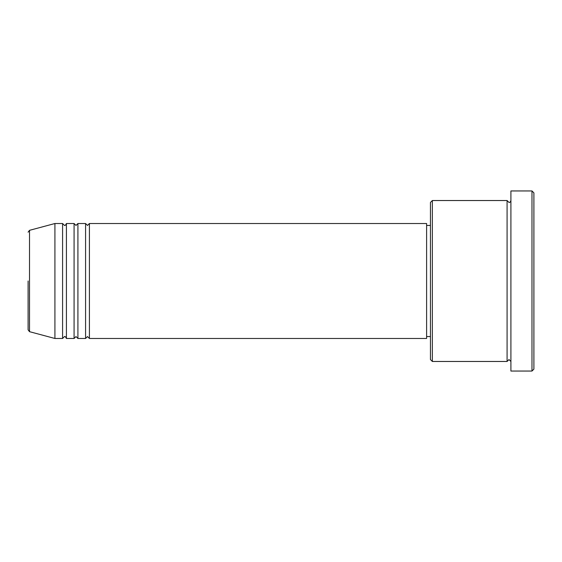 <?xml version="1.0" encoding="UTF-8"?>
<svg xmlns="http://www.w3.org/2000/svg" width="562" height="562" viewBox="0 0 562 562"><rect width="100%" height="100%" fill="white"/><g stroke="black" fill="none" stroke-linecap="round" stroke-linejoin="round"><path stroke-width="0.84" d="M28.1 281L28.1 329.817L28.1 281M89.407 223.521L89.407 338.479L426.607 338.479L426.607 223.521L89.407 223.521L87.496 225.439L85.579 223.521L85.579 338.479L77.914 338.479L77.914 223.521L85.579 223.521M74.079 223.521L74.079 338.479L66.421 338.479L66.421 223.521L74.079 223.521L75.996 225.439L77.914 223.521M62.586 223.521L62.586 338.479L54.921 338.479L54.921 223.521L62.586 223.521L64.504 225.439C64.918 225.847 65.557 225.214 66.421 223.521M432.354 361.471L430.443 359.554L430.443 202.446L432.354 200.529L432.354 361.471L507.079 361.471L507.079 200.529L508.996 202.446C509.713 202.692 510.352 202.053 510.907 200.529M531.982 190.954L533.9 192.871L533.9 369.129L531.982 371.046L531.982 190.954L510.907 190.954L510.907 371.046L531.982 371.046M54.921 223.521L29.519 230.329L29.519 331.671L28.1 329.817M426.607 336.561L430.443 336.561M29.519 331.671L54.921 338.479M432.354 200.529L507.079 200.529M426.607 225.439L430.443 225.439M510.907 361.471L508.996 359.554L507.079 361.471M66.421 338.479C65.557 336.786 64.918 336.153 64.504 336.561L62.586 338.479M77.914 338.479L75.996 336.561L74.079 338.479M89.407 338.479L87.496 336.561L85.579 338.479M29.519 230.329L28.1 232.183"/></g></svg>
